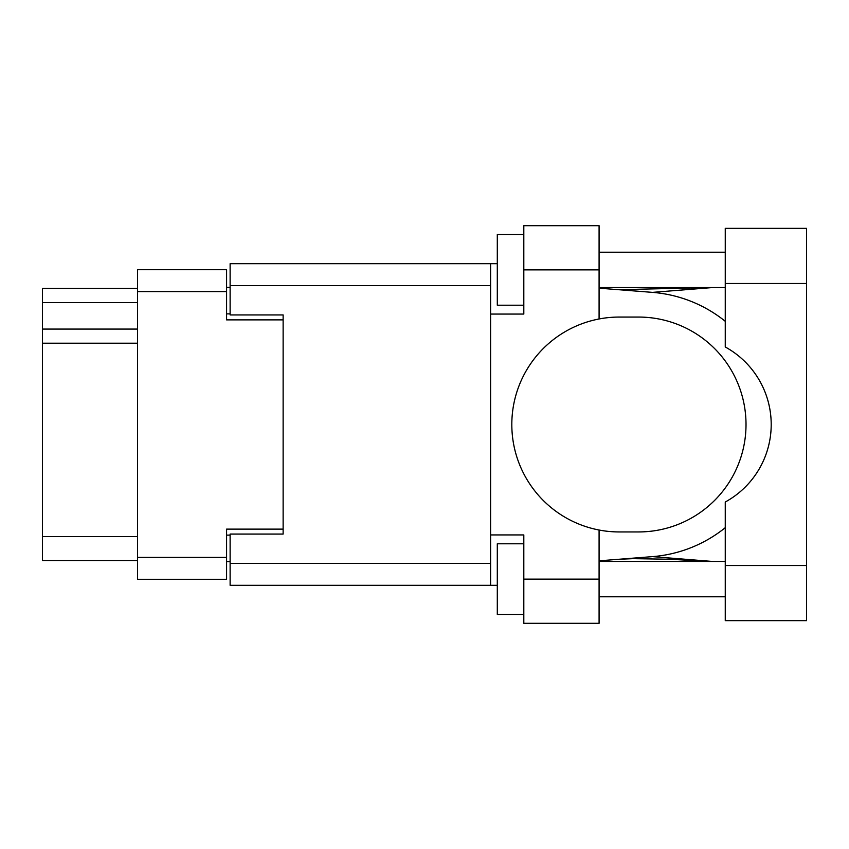 <?xml version="1.0" encoding="UTF-8"?>
<svg xmlns="http://www.w3.org/2000/svg" width="849" height="849" viewBox="0 0 849 849"><rect width="100%" height="100%" fill="white"/><g stroke="black" fill="none" stroke-linecap="round" stroke-linejoin="round"><path stroke-width="1.27" d="M283.131 534.063L283.131 529.118L226.587 529.118L226.587 579.294L137.517 579.294L137.517 269.706L226.587 269.706L226.587 319.882L283.131 319.882L283.131 314.937L283.131 534.063L230.121 534.063L230.121 563.396L490.595 563.396M230.121 561.624L226.587 561.624M226.587 287.376L230.121 287.376M137.517 302.573L42.45 302.573L42.45 288.437L137.517 288.437M137.517 560.563L42.45 560.563L42.45 536.536L137.517 536.536M137.517 343.208L42.45 343.208L42.45 536.536M42.45 302.573L42.45 329.072L137.517 329.072M42.45 343.208L42.45 329.072M725.258 565.519L725.258 502.014A88.36 88.36 0 0 0 725.258 346.986L725.258 228.349L806.55 228.349L806.55 620.651L725.258 620.651L725.258 565.519L806.55 565.519M725.258 252.206L599.086 252.206M725.258 287.546L599.086 287.546M725.258 561.454L599.086 561.454M725.258 596.794L599.086 596.794M523.812 614.464L497.302 614.464L497.302 543.784L523.812 543.784M523.812 305.216L497.302 305.216L497.302 234.536L523.812 234.536M599.086 579.124L599.086 623.304L523.812 623.304L523.812 579.124L599.086 579.124L599.086 530.031A107.441 107.441 0 0 1 599.086 318.969L599.086 269.876L523.812 269.876L523.812 314.056L490.595 314.056L490.595 585.311L230.121 585.311L230.121 563.396M490.595 534.944L523.812 534.944L523.812 579.124M523.812 269.876L523.812 225.696L599.086 225.696L599.086 269.876M497.302 585.311L490.595 585.311M283.131 314.937L230.121 314.937L230.121 263.689L490.595 263.689L490.595 314.056M497.302 263.689L490.595 263.689M599.086 318.969A107.441 107.441 0 0 1 619.239 317.059L638.575 317.059A107.441 107.441 0 0 1 746.016 424.5A107.441 107.441 0 0 1 638.575 531.941L619.239 531.941A107.441 107.441 0 0 1 599.086 530.031M712.598 561.454L652.51 556.626L599.086 560.828M652.51 556.626A132.529 132.529 0 0 0 725.258 527.696M725.258 321.304A132.529 132.529 0 0 0 652.51 292.374L599.086 288.172M712.598 287.546L652.51 292.374M137.517 557.39L226.587 557.39M226.587 291.61L137.517 291.61M226.587 535.125L230.121 535.125M230.121 313.875L226.587 313.875M490.595 285.604L230.121 285.604M725.258 283.481L806.55 283.481M618.688 289.711L709.87 287.546M709.87 561.454L669.224 559.226L632.94 558.653L618.688 559.289"/></g></svg>
